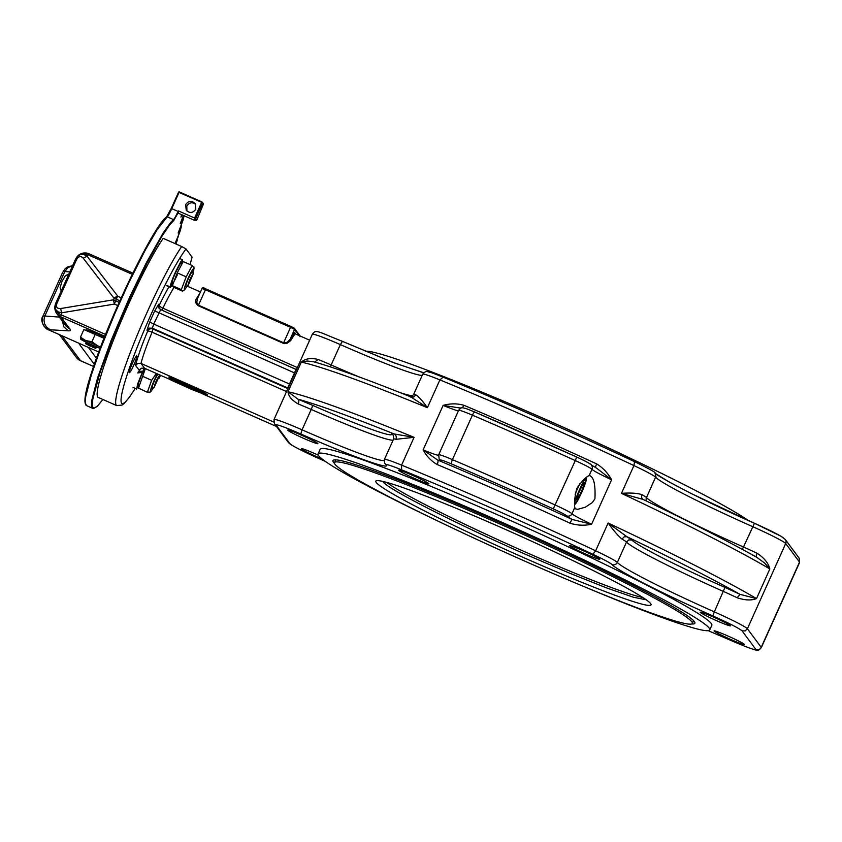 <?xml version="1.0" encoding="UTF-8"?>
<svg xmlns="http://www.w3.org/2000/svg" width="842" height="842" viewBox="0 0 842 842"><rect width="100%" height="100%" fill="white"/><g stroke="black" fill="none" stroke-linecap="round" stroke-linejoin="round"><path stroke-width="1.26" d="M102.903 399.487L97.567 405.991L94.283 408.117L92.957 407.539L92.336 405.37L92.778 399.213L99.945 372.817L111.923 340.273L127.416 303.72L146.792 263.346L161.653 236.655L169.463 225.14L173.82 220.394L178.325 212.447L178.451 210.91L177.746 212.1A10.178 1.095 -66.2 0 1 173.494 219.594L167.211 216.815A10.178 1.095 113.8 0 0 171.768 208.637L179.051 192.429L202.248 202.554L202.101 204.08L202.533 203.364A1.021 1.01 -36.7 0 0 202.417 202.354L202.417 202.354A1.021 1.01 -36.7 0 0 202.059 202.048M201.375 202.638L201.101 203.575L201.775 203.89M202.533 203.364L203.217 204.553L203.269 203.564A1.021 1.01 -36.7 0 0 203.143 203.322L201.427 201.68L179.346 191.934L178.536 192.239L171.263 208.437A10.788 1.168 -66.2 0 1 166.727 216.815M202.375 203.543L202.554 202.596M203.217 204.553L196.954 219.699A1.021 1.021 0 0 1 196.944 219.72L196.197 219.162L196.933 219.709A1.021 1.01 128.4 0 1 195.597 220.236L195.607 220.236A1.021 1.021 0 0 0 196.944 219.72A110.912 11.977 113.8 0 0 195.281 219.583L202.101 204.08M203.196 203.701L203.269 203.564A1.021 1.01 -36.7 0 1 203.248 204.332M203.143 203.322L203.059 204.995M133.004 387.446L136.699 389.078L137.583 384.11L142.309 372.427L137.635 372.922M166.632 285.564L170.294 286.68A15.061 1.631 -66.2 0 1 175.441 272.092L180.693 261.894L182.63 259.81L182.63 261.673M170.294 286.68L171.663 283.628A11.799 1.274 -66.2 0 1 175.683 272.419L180.335 263.641L183.219 261.588L177.241 272.871L172.4 285.68L171.821 285.817L171.652 284.091L170.305 287.08L166.758 285.722M177.42 274.766L173.726 282.07L171.652 284.101M171.915 286.006L170.305 287.08M138.299 371.438L143.235 371.301L144.761 368.322M149.255 392.056L147.35 392.288L138.088 387.899L138.172 384.015L141.319 375.49A11.799 1.274 -66.2 0 1 142.551 372.753L142.309 372.427M142.993 370.964A15.061 1.631 -66.2 0 1 144.371 368.165M143.056 371.669L140.53 371.901M142.551 372.753A11.799 1.274 -66.2 0 1 143.235 371.301M192.955 272.997L194.039 268.64C193.481 267.777 191.555 270.892 188.261 277.976C184.851 285.891 183.651 289.848 184.672 289.848L187.166 286.112M192.513 271.84A8.136 0.884 113.8 0 0 192.492 271.777A8.136 0.884 113.8 0 0 192.471 271.734A8.136 0.884 113.8 0 0 188.534 278.334A8.136 0.884 113.8 0 0 185.808 286.554A8.136 0.884 113.8 0 0 185.956 286.585L187.861 285.764C189.029 280.923 190.829 276.934 193.25 273.776L187.987 285.785M184.672 289.848L182.461 291.143L181.335 289.627L186.187 276.818L192.165 265.535L193.292 267.061M192.165 265.535L183.219 261.588M182.461 291.143L173.526 287.196L172.4 285.68L181.335 289.627M186.187 276.818L177.241 272.871M157.349 373.88L153.897 381.047C150.897 388.225 149.897 391.74 150.907 391.562L153.402 387.825M159.191 374.722L159.506 375.532L154.097 387.478C155.265 382.647 157.065 378.647 159.485 375.5L159.506 375.532M157.896 374.122A8.136 0.884 113.8 0 0 153.886 382.1A8.136 0.884 113.8 0 0 152.044 388.278A8.136 0.884 113.8 0 0 152.139 388.32A8.136 0.884 113.8 0 0 152.191 388.299L154.223 387.499M147.35 392.288L151.644 380.289L156.37 373.459M145.371 368.596L138.414 388.341M151.644 380.289L142.708 376.342M176.862 239.517L177.388 239.76L176.231 242.812A115.996 12.525 -66.2 0 1 175.862 243.948M176.231 242.812L175.557 243.812M175.01 243.57L179.693 232.371A122.101 13.188 113.8 0 0 181.462 226.256L180.009 230.14A115.996 12.525 -66.2 0 1 177.862 237.581M180.009 230.14L178.157 232.992L183.03 220.215A122.101 13.188 113.8 0 0 184.04 215.731M184.103 215.394L182.419 220.004A115.996 12.525 -66.2 0 1 181.114 225.856M182.419 220.004L180.241 223.646L183.409 215.457M183.177 215.352A115.996 12.525 -66.2 0 1 182.977 216.804M182.261 214.952L180.925 217.12L181.651 214.678M201.101 203.575L194.597 218.036L178.451 210.91L178.199 213.152L193.955 220.099A1.021 1.01 -110 0 0 195.281 219.583M175.999 244.012A122.101 13.188 113.8 0 0 177.388 239.76M195.691 204.311C192.092 201.796 189.124 202.427 186.787 206.206L186.935 211.026M185.64 204.659C188.45 200.701 191.639 200.333 195.218 203.575L195.818 209.153C193.018 213.121 189.818 213.489 186.24 210.247L185.64 204.659M91.62 346.167L92.673 347.209L95.599 348.262L93.862 347.115L85.863 343.757L89.61 345.852L90.789 345.788M91.441 346.557L90.61 346.188M80.537 339.021L80.453 337.189L85.705 340.547A13.23 0.8 -155.8 0 0 80.537 339.021L80.537 339.021A13.23 0.8 -155.8 0 0 87.4 342.82L99.43 348.135A13.23 0.8 -155.8 0 0 100.093 348.399M100.535 347.241A13.23 0.8 -155.8 0 0 97.735 345.852L85.705 340.547L91.925 341.747L97.735 345.852L100.64 346.978M80.453 337.189L83.884 329.559L104.008 338.284M95.346 334.106L91.925 341.747M85.884 330.348L86.189 329.664L96.104 333.337L104.419 337.274M85.937 342.873L96.304 347.546M79.58 343.536L79.306 344.157L94.315 364.323M96.451 358.271L88.368 347.42M119.859 300.794L116.364 299.247L117.396 296.363L114.88 297.489L113.365 299.826L60.613 308.551C56.867 308.782 55.677 306.93 57.056 303.004L55.961 302.731L55.319 304.457L55.751 309.624L58.087 311.866L61.666 312.803L114.417 304.078L113.365 299.826L115.67 300.783L116.364 299.247L114.049 298.289L83.242 258.199C80.758 255.621 78.485 256.178 76.454 259.852L75.359 259.578L55.982 302.688M60.613 308.551L61.666 312.803L61.108 314.813A10.178 8.136 -164.5 0 1 55.204 304.867L55.204 304.867A10.178 8.136 -164.5 0 1 55.256 304.667M55.951 302.699L57.056 303.004L76.454 259.852L75.348 259.546L55.204 304.867A10.178 10.178 0 0 0 56.846 313.666L55.519 311.245M121.206 297.784L117.901 296.321L87.084 256.231L83.242 258.199M76.527 257.473A10.178 8.809 34.7 0 1 76.622 257.336A10.178 8.809 34.7 0 1 88.073 254.8L87.084 256.231L83.895 254.463L80.537 254.473L77.548 256.273L75.38 259.536L76.464 257.568M63.076 271.734L65.139 268.735L63.076 271.734A122.101 7.41 24.2 0 1 64.834 271.556L44.847 316.024A122.101 7.41 -155.8 0 0 43.089 316.203C41.1 322.086 42.795 326.58 48.162 329.664L68.255 330.832A132.278 8.031 -155.8 0 0 70.075 329.264L60.845 316.855L56.846 313.666L66.213 326.243L70.075 329.264M48.741 329.917L48.162 329.664M65.139 268.735L67.213 267.135L72.633 265.588M62.697 272.271L42.963 316.182C38.911 321.234 46.563 330.085 48.247 329.706L98.746 351.998M170.137 378.911L170.968 380.047L191.071 389.151L175.652 381.731L189.629 387.215L170.137 378.911L170.389 377.995M191.302 388.278L190.292 387.467M190.576 388.488L190.902 387.752M190.113 387.867L190.366 387.299M196.344 390.004L200.164 392.277L195.376 390.656L195.712 389.92L191.429 387.983L191.597 389.393L207.048 395.414L207.385 394.666L200.628 390.625L185.398 383.731L185.072 384.468L196.344 390.004M196.839 390.299L195.712 389.92M195.376 390.656L191.102 388.73M207.048 395.414L200.301 391.372L200.628 390.625M200.301 391.372L185.072 384.468M185.366 383.805L174.368 378.732L174.305 379.826L169.137 376.363L169.284 377.753L188.187 386.31L184.209 384.078L184.545 383.342M184.209 384.078L174.041 379.479M174.294 378.911L171.558 377.458M171.221 378.205L168.8 377.1M691.724 623.954A198.417 12.041 -155.8 0 0 694.892 623.238A198.417 12.041 -155.8 0 0 499.243 522.187A198.417 12.041 -155.8 0 0 332.937 460.574A198.417 12.041 -155.8 0 0 334.516 463.416M748.254 520.493A214.699 13.03 -155.8 0 0 543.827 418.663A214.699 13.03 -155.8 0 0 365.449 351.24M436.566 520.419A214.699 13.03 24.2 0 1 318.087 453.901A214.699 13.03 24.2 0 1 498.032 520.567A214.699 13.03 24.2 0 1 709.743 629.911A214.699 13.03 24.2 0 1 581.327 585.485M709.743 629.911L711.827 625.28A214.699 13.03 -155.8 0 0 500.116 515.935A214.699 13.03 -155.8 0 0 320.171 449.27L318.087 453.901M98.209 397.413A91.578 9.893 -66.2 0 1 97.725 397.014A91.578 9.893 -66.2 0 1 118.238 328.159A91.578 9.893 -66.2 0 1 163.211 238.36L181.714 246.538A91.578 9.893 113.8 0 0 136.751 336.326A91.578 9.893 113.8 0 0 116.238 405.191A91.578 9.893 113.8 0 0 116.712 405.591L98.209 397.413M412.538 475.351A16.587 1.01 24.2 0 1 428.904 483.803A16.587 1.01 24.2 0 1 414.99 478.656A16.587 1.01 24.2 0 1 398.634 470.204A16.587 1.01 24.2 0 1 412.538 475.351M301.52 435.209A16.587 1.01 24.2 0 1 317.887 443.66A16.587 1.01 24.2 0 1 303.973 438.503A16.587 1.01 24.2 0 1 287.617 430.052A16.587 1.01 24.2 0 1 301.52 435.209M140.182 372.648A9.157 0.989 -66.2 0 1 140.888 371.175M136.814 355.955A9.157 0.989 -66.2 0 1 133.867 364.954A9.157 0.989 -66.2 0 1 129.373 372.669A9.157 0.989 -66.2 0 1 129.321 372.638A9.157 0.989 -66.2 0 1 132.278 363.639A9.157 0.989 -66.2 0 1 136.772 355.913A9.157 0.989 -66.2 0 1 136.814 355.955M322.139 459.016A16.587 1.01 24.2 0 1 317.876 457.185A16.587 1.01 24.2 0 1 301.51 448.733A16.587 1.01 24.2 0 1 315.424 453.88A16.587 1.01 24.2 0 1 318.318 455.185M295.879 334.127L294.637 332.443L290.037 339.452L287.111 342.305L283.617 342.778L283.354 343.315L284.585 343.641L286.933 343.399L290.722 340.589A50.878 5.494 -66.2 0 1 295.163 333.811L309.645 340.2M291.037 326.507L205.911 288.922L205.427 289.753L290.564 327.338L283.617 342.778L198.48 305.193L196.744 302.415L197.502 298.594L196.333 298.921C194.891 301.194 195.523 303.457 198.228 305.73L283.354 343.315M135.562 365.417L137.877 363.344L141.003 363.439A50.878 5.494 -66.2 0 1 152.076 332.211A4.073 0.81 22.6 0 0 147.655 331.148A4.073 4.042 143.3 0 1 153.023 329.075L152.349 328.18L149.245 328.106L146.982 330.253L147.655 331.148A54.941 5.936 113.8 0 0 135.562 365.417L139.277 370.417L141.488 368.207L144.571 368.249L141.003 363.439L273.713 422.031M190.082 264.62L192.071 257.115L186.019 248.969L181.714 246.538M585.895 554.11A16.587 1.01 24.2 0 1 569.539 545.658A16.587 1.01 24.2 0 1 583.443 550.805A16.587 1.01 24.2 0 1 599.799 559.256A16.587 1.01 24.2 0 1 585.895 554.11M716.574 620.67A16.587 1.01 24.2 0 1 700.207 612.218A16.587 1.01 24.2 0 1 714.111 617.365A16.587 1.01 24.2 0 1 730.477 625.817A16.587 1.01 24.2 0 1 716.574 620.67M589.926 463.953A16.282 0.989 -155.8 0 0 576.623 457.006L576.612 456.995C587.095 461.932 592.063 464.679 591.526 465.226A4.073 4.042 143.3 0 1 591.958 469.289L589.126 475.583C593.673 476.372 595.599 484.118 594.926 498.822L592.336 502.558L585.379 507.168L577.665 509.357L575.139 508.768L574.812 507.452C574.065 503.316 574.728 496.959 576.802 488.381C581.822 481.171 585.927 476.909 589.126 475.583L590.053 475.425M730.467 639.341A16.587 1.01 24.2 0 1 714.111 630.89A16.587 1.01 24.2 0 1 728.014 636.047A16.587 1.01 24.2 0 1 744.37 644.498A16.587 1.01 24.2 0 1 730.467 639.341M492.286 396.435A196.175 11.904 24.2 0 1 545.7 419.4A196.175 11.904 24.2 0 1 637.057 461.49M498.906 523.524A196.175 11.904 24.2 0 1 692.345 623.438A196.175 11.904 24.2 0 1 527.923 562.519A196.175 11.904 24.2 0 1 334.474 462.605A196.175 11.904 24.2 0 1 498.906 523.524M502.253 528.029A150.865 9.157 24.2 0 1 650.656 603.64A150.865 9.157 24.2 0 1 524.566 558.014A150.865 9.157 24.2 0 1 376.963 480.645A150.865 9.157 24.2 0 1 502.253 528.029M569.992 523.177C577.054 525.45 584.253 525.808 591.6 524.24L572.339 519.514A282.87 17.166 -155.8 0 0 437.587 460.016A4.073 1.484 -67.2 0 1 437.187 464.542A278.797 16.924 24.2 0 1 569.992 523.177A4.073 0.631 114.7 0 1 572.339 519.514A33.048 2.01 -155.8 0 1 566.613 515.83A4.073 4.042 -36.7 0 0 571.981 513.757A20.355 1.231 -155.8 0 0 555.31 505.063A315.424 19.145 -155.8 0 0 452.428 459.637A20.355 1.231 -155.8 0 0 438.671 454.754L439.156 458.985A4.073 4.042 143.3 0 0 440.755 460.258A16.282 0.989 24.2 0 1 451.722 464.037A311.361 18.892 24.2 0 1 553.278 508.873L575.297 460.595A20.355 1.231 24.2 0 1 591.958 469.289A28.975 1.758 -155.8 0 0 611.576 479.772C607.945 473.078 602.956 467.784 596.641 463.889A278.797 16.924 -155.8 0 0 463.826 405.255A4.073 1.484 -67.2 0 1 462.048 407.854M595.557 467.552A4.073 0.631 114.7 0 1 596.641 463.889M574.812 507.452L571.981 513.757A28.975 1.758 24.2 0 0 591.6 524.24L611.576 479.772L596.399 468.015L591.263 464.931M622.017 539.122L624.122 536.87L626.848 536.68L608.135 523.019C613.386 530.344 618.017 535.712 622.017 539.122A34.596 2.094 24.2 0 1 626.501 542.069L628.753 539.922L631.847 539.985L626.848 536.68A274.724 16.672 24.2 0 1 740.139 594.389L724.962 587.411A97.683 5.926 24.2 0 1 631.847 539.985M724.962 587.411L714.332 611.86A101.756 6.178 24.2 0 1 617.333 562.456L626.501 542.069A101.756 6.178 -155.8 0 0 723.488 591.473A34.596 2.094 24.2 0 1 737.066 597.715L740.139 594.389L756.516 598.599A278.797 16.924 -155.8 0 0 608.135 523.019L595.641 550.805A278.797 16.924 -155.8 0 0 401.581 465.131L414.064 437.335L394.161 433.956A38.669 2.347 -155.8 0 0 391.572 433.904A97.683 5.926 24.2 0 1 312.466 405.297L297.91 399.15L288.006 391.751C288.427 396.235 291.827 400.308 298.194 403.95A4.073 2.221 111.9 0 0 297.91 399.15A274.724 16.672 24.2 0 1 394.161 433.956A4.073 3.8 105.1 0 1 395.929 439.303L414.064 437.335A278.797 16.924 -155.8 0 0 288.006 391.751L301.331 362.102L307.151 361.018L313.371 361.713M737.066 597.715C744.896 600.335 751.38 600.63 756.516 598.599L769.841 568.95C768.304 562.972 764.041 557.741 757.053 553.257A4.073 1.442 -64.5 0 0 756.705 557.309M643.498 499.632A274.724 16.672 -155.8 0 1 756.79 557.341L764.494 562.93L769.841 568.95A278.797 16.924 24.2 0 0 621.459 493.37L643.183 499.474A4.073 3.4 -60.5 0 1 642.004 494.654C637.162 493.117 630.311 492.686 621.459 493.37L633.942 465.584A34.596 2.094 24.2 0 1 655.634 477.225A101.756 6.178 -155.8 0 0 752.632 526.629A34.596 2.094 24.2 0 1 785.702 543.532L799.521 562.109A34.596 2.094 24.2 0 1 799.616 562.403L761.315 647.624A34.596 2.094 -155.8 0 0 761.221 647.34L747.401 628.764A34.596 2.094 -155.8 0 0 714.332 611.86L712.848 615.912C729.435 623.385 739.16 628.364 742.034 630.837L745.138 630.9L747.401 628.764L785.702 543.532A4.073 4.042 143.3 0 0 785.26 539.469L799.258 558.309L799.521 562.109L761.221 647.34A4.073 4.042 -36.7 0 1 755.853 649.414A30.523 1.852 24.2 0 1 731.193 640.552L731.256 640.583M757.695 557.825L757.758 557.857C729.435 541.943 691.166 522.45 642.941 499.359L642.951 499.359M276.481 426.484L202.89 393.993M170.81 379.826L144.571 368.249M294.637 332.443L294.626 333.243M299.173 335.579L294.563 329.38L290.564 327.338L291.048 326.507L294.058 328.043A1.021 1.01 143.3 0 1 294.563 329.38L290.037 339.452L290.722 340.589M198.228 305.73L205.427 289.753L202.017 288.49L197.26 299.068L202.017 288.49A1.021 1.01 143.3 0 1 202.585 287.985M200.438 291.985L187.156 286.122M463.826 405.255C457.059 403.371 450.165 403.423 443.134 405.402L460.9 408.138M460.963 408.107L459.974 407.812M440.755 460.258A33.048 2.01 -155.8 0 1 437.587 460.016L423.147 449.87C426.473 456.153 431.157 461.037 437.187 464.542M415.916 394.835L413.738 396.971L410.812 396.898L427.389 407.696C422.589 400.971 418.769 396.687 415.916 394.835A34.596 2.094 -155.8 0 0 413.569 394.593C411.527 396.74 410.401 397.498 410.191 396.845M359.271 376.984A101.756 6.178 24.2 0 1 331.201 364.986A34.596 2.094 -155.8 0 0 318.171 359.492L314.561 362.092M318.171 359.492C310.972 357.713 305.351 358.576 301.331 362.102A278.797 16.924 24.2 0 1 427.389 407.696L439.882 379.9A278.797 16.924 24.2 0 1 633.942 465.584L634.542 461.648C649.319 468.931 656.128 472.667 654.96 472.867L655.897 476.467L646.477 497.601A4.073 4.021 -42.3 0 0 646.551 501.085M576.675 499.801L577.991 494.707L581.843 486.15L584.359 482.687L583.043 487.771L579.201 496.327L576.675 499.801M577.738 495.685L579.201 496.327M581.433 487.055L583.043 487.771M102.924 399.497L97.156 406.454L93.473 408.496L92.146 407.854L91.525 405.665L91.978 399.476L97.661 377.616L111.239 340.189L129.594 297.279L146.308 262.799L163.411 232.529L170.726 222.393L173.494 219.594L173.82 220.394M166.59 216.899C153.918 225.256 109.407 317.255 92.525 369.596C85.231 391.12 83.2 403.108 86.431 405.56L85.242 402.886L85.684 396.698L91.368 374.837L100.43 349.03L115.07 313.003L128.91 282.47L145.319 250L157.117 229.75L167.211 216.815A0.61 0.589 -129.3 0 0 166.59 216.899L171.252 208.448L178.062 211.416L177.746 212.1M92.504 369.659L85.884 393.151L84.905 400.424L85.431 404.076M166.421 217.12L160.306 224.214L152.002 237.118L131.152 276.565L109.407 325.001L92.546 369.543M201.427 201.68L179.346 191.934L179.051 192.429L179.346 191.934A0.61 0.61 0 0 0 178.536 192.239L179.346 191.934L178.536 192.239L171.252 208.448M194.597 218.036L195.597 218.552L194.597 218.036L193.934 220.099L195.312 220.057A109.892 11.872 -66.2 0 1 195.597 220.236M203.048 205.016L196.933 219.709M181.83 215.773L181.304 215.541M158.717 378.637L159.149 377.384M159.422 377.816L158.706 378.668M160.548 375.3L159.433 377.774L160.569 375.3M117.743 305.541L114.417 304.078L115.67 300.783L119.175 302.32M105.545 334.432L61.108 314.813L60.803 316.182M88.768 253.947L88.073 254.8L132.247 274.303M80.537 360.723L61.834 335.705M76.411 357.482L79.527 360.218L93.567 366.481L80.464 360.713A10.178 10.178 0 0 1 76.411 357.482L59.414 334.632M62.413 321.139L63.897 326.938L68.255 330.832M59.393 317.087L44.847 316.024L43.952 319.886L44.573 323.802L46.626 327.18L49.804 329.496M69.791 271.913L64.834 271.556L67.876 267.693L72.591 265.683M60.845 316.855L104.818 336.263M96.872 357.103L94.946 356.25M382.784 481.403L382.984 481.708C386.899 488.602 455.238 523.408 525.534 554.31L569.318 573.076L606.724 587.969L633.394 597.231L646.214 599.799M574.802 502.358A14.24 1.537 -66.2 0 1 580.769 487.023A14.24 1.537 -66.2 0 1 586.348 478.267A14.24 1.537 -66.2 0 1 581.917 491.886A14.24 1.537 -66.2 0 1 574.854 504.284M580.106 483.255A16.282 1.758 113.8 0 0 577.465 488.802A16.282 1.758 113.8 0 0 575.128 494.307M287.89 388.615L153.023 329.075L152.076 332.211L286.564 391.583M300.026 335.958A1.021 1.01 -36.7 0 0 299.868 335.642L299.994 336.695M296.037 369.406L287.711 387.941L152.349 328.18L153.718 324.065L149.718 322.033L146.982 330.253M289.89 384.184L153.718 324.065L160.675 309.645L158.549 307.404L158.643 304.309L154.707 310.908L149.718 322.033M154.707 310.908L294.879 373.059M297.352 367.565L162.874 308.193A50.878 5.494 -66.2 0 1 173.989 287.396M161.801 310.14L162.874 308.193A4.073 1.284 -154.1 0 1 159.306 305.204L158.643 304.309M159.443 308.793A4.073 4.042 143.3 0 1 159.306 305.204A54.941 5.936 113.8 0 1 168.979 286.701M192.071 257.115A87.505 9.451 -66.2 0 1 190.029 264.599M135.173 388.404A87.505 9.451 -66.2 0 1 121.595 403.118A87.505 9.451 -66.2 0 1 142.487 334.221A87.505 9.451 -66.2 0 1 186.019 248.969M642.678 597.41A143.94 8.736 24.2 0 1 526.261 552.436A143.94 8.736 24.2 0 1 386.92 482.466M553.278 508.873A16.282 0.989 24.2 0 1 566.613 515.83M576.612 456.995L575.297 460.595A315.424 19.145 24.2 0 0 472.415 415.169A4.073 1.158 113.2 0 1 474.972 412.117L576.612 456.995A311.361 18.892 -155.8 0 0 475.035 412.159A4.073 1.158 113.2 0 0 474.972 412.117C461.258 406.581 467.321 409.054 462.974 407.844C462.132 407.139 460.69 407.96 458.648 410.286A20.355 1.231 24.2 0 1 472.415 415.169L452.428 459.637A4.073 1.158 -66.8 0 0 451.722 464.037M757.053 553.257A34.596 2.094 -155.8 0 0 743.475 547.005L754.474 523.261L781.113 536.312L785.26 539.469M617.333 562.456A34.596 2.094 -155.8 0 0 595.641 550.805L592.842 554.268A30.523 1.852 24.2 0 1 611.976 564.54A4.073 4.021 -42.3 0 0 617.333 562.456M642.004 494.654A34.596 2.094 -155.8 0 1 646.477 497.601A101.756 6.178 24.2 0 0 743.475 547.005L742.328 549.352M611.976 564.54A105.818 6.42 -155.8 0 0 712.848 615.912M742.034 630.837L755.853 649.414M731.193 640.552L708.196 630.669L731.214 640.573C752.759 649.929 756.969 650.392 756.684 650.119C757.863 650.803 759.4 649.971 761.315 647.624M783.66 538.196A30.523 1.852 -155.8 0 0 754.485 523.282M754.453 523.261L690.598 493.233L668.98 481.866L655.423 473.488M199.722 293.595A50.878 5.494 113.8 0 0 196.333 298.921M438.471 455.269A28.975 1.758 24.2 0 1 423.147 449.87L443.134 405.402C453.87 409.812 459.069 411.496 458.711 410.454M412.801 395.729A101.756 6.178 24.2 0 1 400.15 392.635M298.194 403.95A34.596 2.094 24.2 0 1 311.214 409.454L302.057 429.83A34.596 2.094 -155.8 0 0 274.008 419.516L312.308 334.285A34.596 2.094 24.2 0 1 340.357 344.61L330.274 366.849M423.705 372.859L392.246 362.134L342.431 341.357L340.357 344.61A101.756 6.178 -155.8 0 0 422.242 375.311M413.569 394.593L422.726 374.216A34.596 2.094 24.2 0 1 439.882 379.9L443.124 377.142C504.874 402.539 568.676 430.715 634.542 461.648M393.098 440.155A101.756 6.178 -155.8 0 1 311.214 409.454A4.073 0.558 113.7 0 0 312.466 405.297M325.338 461.395L319.139 458.637C302.552 451.165 292.827 446.197 289.964 443.713L276.134 425.136A30.523 1.852 24.2 0 1 300.805 433.998C350.093 455.733 390.183 470.225 386.499 464.984A30.523 1.852 24.2 0 1 401.613 469.836L401.581 465.131A34.596 2.094 -155.8 0 0 384.426 459.437L393.582 439.061L393.498 435.693A4.073 4.052 -28 0 0 391.572 433.904M393.582 439.061A34.596 2.094 24.2 0 1 395.929 439.303M384.11 460.5A101.756 6.178 24.2 0 1 302.057 429.83L300.805 433.998M634.468 461.627C568.666 430.715 504.926 402.571 443.239 377.195M342.431 341.357L394.835 363.123L423.8 372.774M319.139 458.637L325.37 461.427M289.964 443.713L288.364 442.439C289.953 444.702 300.215 450.112 319.15 458.648M276.134 425.136A4.073 4.042 143.3 0 1 274.503 423.81M386.499 464.984L384.573 463.195L384.426 459.437M401.613 469.836C463.289 495.212 527.039 523.356 592.842 554.268M139.277 370.417A54.941 5.936 113.8 0 0 140.435 368.838M160.633 309.624L159.075 308.372M295.984 369.385L160.675 309.645L296.458 369.554M202.017 288.49C202.438 287.459 203.743 287.606 205.911 288.922L203.364 288.006M179.641 258.494L182.63 259.81M150.907 391.562L149.529 392.593M193.271 273.818L192.492 271.777M178.199 213.152L193.934 220.099M95.725 348.251L96.483 347.336M68.739 274.25L65.371 275.681L62.034 281.375L60.108 287.638L61.224 290.974M76.443 257.589L76.622 257.336A10.178 10.178 0 0 1 89.105 253.81L132.826 273.113M166.769 285.733L170.473 287.364M194.039 268.64L193.87 266.914M92.725 408.338L86.431 405.56M85.789 343.789L85.979 342.61M574.865 504.653L581.885 491.981L585.295 483.403L586.6 477.488M116.712 405.591L122.058 405.076L124.121 403.539L129.752 396.803L135.225 388.425M692.345 623.438L693.587 620.68M334.474 462.605L335.716 459.848M595.62 467.626L596.378 468.005M799.09 558.046L799.616 562.403M654.96 472.867C654.171 474.762 704.049 501.348 754.474 523.261M411.328 397.098C366.88 379.279 334.179 367.47 313.256 361.671L313.35 361.702M422.726 374.216C424.568 371.796 426.347 371.006 428.073 371.817C431.662 372.943 425.547 370.301 443.124 377.142M312.308 334.285C316.087 328.969 317.413 331.559 342.41 341.336M288.364 442.439L274.534 423.863L274.008 419.516M299.868 335.642L294.458 328.359L291.048 326.507L205.911 288.922M438.671 454.754L458.648 410.286"/></g></svg>

